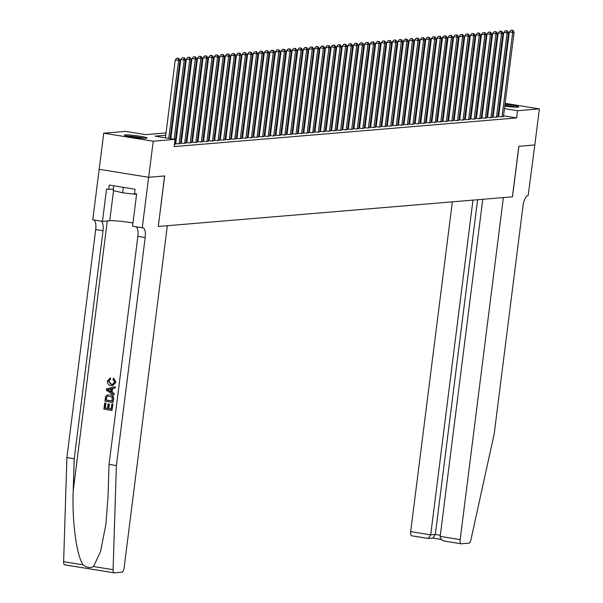<?xml version="1.0" encoding="UTF-8"?>
<svg xmlns="http://www.w3.org/2000/svg" width="603" height="603" viewBox="0 0 603 603"><rect width="100%" height="100%" fill="white"/><g stroke="black" fill="none" stroke-linecap="round" stroke-linejoin="round"><path stroke-width="0.9" d="M505.005 104.229A11.389 0.972 -172.8 0 1 518.701 106.919A11.389 0.972 -172.8 0 1 517.826 107.176A11.389 0.972 -172.8 0 1 504.764 106.113M500.075 105.321A11.389 0.972 -172.8 0 1 499.374 105.178M146.152 138.291A11.389 0.972 -172.8 0 1 133.444 137.28A11.389 0.972 -172.8 0 1 124.422 135.178A11.389 0.972 -172.8 0 1 125.288 134.921A11.389 0.972 -172.8 0 1 137.989 135.924A11.389 0.972 -172.8 0 1 147.019 138.034A11.389 0.972 -172.8 0 1 146.152 138.291M534.846 144.961L518.897 146.295L512.512 196.812L503.384 197.573L460.172 539.617A4.379 1.636 99.2 0 0 461.144 543.8A4.379 1.636 99.2 0 0 461.295 543.8L468.893 543.167A4.379 1.636 99.2 0 0 470.935 539.738L494.181 433.956L522.989 205.924A10.221 3.814 -80.8 0 1 528.16 195.5L534.823 144.954L518.814 146.303L512.429 196.819L158.287 226.464L164.672 175.948L148.662 177.29L99.178 169.292L103.739 133.21L125.59 131.379L145.655 134.627L166.029 132.916M472.187 102.367L472.91 102.306M477.749 101.899L478.481 101.839M483.32 101.432L484.051 101.372M488.89 100.972L489.613 100.912M497.965 116.349L501.07 116.854L503.467 116.417M492.395 116.816L495.5 117.314L497.897 116.884M486.825 117.284L489.93 117.781L492.327 117.351M481.262 117.751L484.367 118.248L486.757 117.819M475.692 118.211L478.797 118.716L481.194 118.286M470.121 118.678L473.227 119.183L475.624 118.746M464.551 119.145L467.657 119.65L470.054 119.213M458.989 119.613L462.094 120.118L464.483 119.68M453.418 120.08L456.524 120.577L458.921 120.148M447.848 120.547L450.954 121.045L453.35 120.615M442.278 121.007L445.383 121.512L447.78 121.082M436.715 121.474L439.821 121.979L442.21 121.542M431.145 121.942L434.25 122.447L436.647 122.01M425.575 122.409L428.68 122.914L431.077 122.477M420.012 122.876L423.11 123.374L425.507 122.944M414.442 123.344L417.547 123.841L419.944 123.411M408.872 123.803L411.977 124.308L414.374 123.879M403.301 124.271L406.407 124.776L408.804 124.346M397.739 124.738L400.837 125.243L403.234 124.806M392.169 125.205L395.274 125.71L397.671 125.273M386.598 125.673L389.704 126.17L392.101 125.741M381.028 126.14L384.134 126.638L386.531 126.208M375.465 126.607L378.563 127.105L380.96 126.675M369.895 127.067L373.001 127.572L375.398 127.143M364.325 127.534L367.431 128.04L369.827 127.602M358.755 128.002L361.86 128.507L364.257 128.07M353.192 128.469L356.29 128.967L358.687 128.537M347.622 128.936L350.727 129.434L353.124 129.004M342.052 129.404L345.157 129.901L347.554 129.472M336.482 129.864L339.587 130.369L341.984 129.939M330.919 130.331L334.024 130.836L336.414 130.399M325.349 130.798L328.454 131.303L330.851 130.866M319.778 131.266L322.884 131.771L325.281 131.333M314.208 131.733L317.314 132.23L319.711 131.801M308.646 132.2L311.751 132.698L314.14 132.268M303.075 132.66L306.181 133.165L308.578 132.735M297.505 133.127L300.611 133.632L303.007 133.203M291.935 133.595L295.04 134.1L297.437 133.662M286.372 134.062L289.478 134.567L291.875 134.13M280.802 134.529L283.907 135.027L286.304 134.597M275.232 134.997L278.337 135.494L280.734 135.064M269.669 135.464L272.767 135.961L275.164 135.532M264.099 135.924L267.204 136.429L269.601 135.999M258.529 136.391L261.634 136.896L264.031 136.459M252.959 136.858L256.064 137.363L258.461 136.926M247.396 137.326L250.494 137.823L252.891 137.394M241.826 137.793L244.931 138.291L247.328 137.861M236.255 138.26L239.361 138.758L241.758 138.328M230.685 138.72L233.791 139.225L236.188 138.796M225.123 139.187L228.22 139.692L230.617 139.255M219.552 139.655L222.658 140.16L225.055 139.723M213.982 140.122L217.088 140.627L219.484 140.19M208.412 140.589L211.517 141.087L213.914 140.657M202.849 141.057L205.955 141.554L208.344 141.125M197.279 141.517L200.384 142.022L202.781 141.592M191.709 141.984L194.814 142.489L197.211 142.059M186.139 142.451L189.244 142.956L191.641 142.519M180.576 142.919L183.681 143.424L186.071 142.986M175.006 143.386L178.111 143.883L180.508 143.454M174.471 144.192L175.88 144.072L174.938 143.921M165.735 135.238L155.016 136.135L175.074 139.376L174.161 146.597L516.613 117.932L503.543 115.814M498.847 115.06L498.138 114.947M493.352 114.954L492.621 115.015M487.782 115.422L487.058 115.482M482.212 115.889L481.488 115.949M476.649 116.349L475.918 116.417M471.079 116.816L470.348 116.876M465.508 117.284L464.785 117.344M459.938 117.751L459.215 117.811M454.376 118.218L453.644 118.278M448.805 118.685L448.074 118.746M443.235 119.153L442.512 119.213M437.665 119.613L436.941 119.673M432.102 120.08L431.371 120.14M426.532 120.547L425.801 120.608M420.962 121.015L420.238 121.075M415.399 121.482L414.668 121.542M409.829 121.949L409.098 122.01M404.259 122.409L403.528 122.477M398.689 122.876L397.965 122.937M393.126 123.344L392.395 123.404M387.556 123.811L386.825 123.871M381.985 124.278L381.254 124.339M376.415 124.746L375.692 124.806M370.853 125.205L370.121 125.273M365.282 125.673L364.551 125.733M359.712 126.14L358.989 126.2M354.142 126.607L353.418 126.668M348.579 127.075L347.848 127.135M343.009 127.542L342.278 127.602M337.439 128.009L336.715 128.07M331.869 128.469L331.145 128.529M326.306 128.936L325.575 128.997M320.736 129.404L320.005 129.464M315.165 129.871L314.442 129.931M309.595 130.338L308.872 130.399M304.033 130.806L303.301 130.866M298.462 131.266L297.731 131.326M292.892 131.733L292.169 131.793M287.329 132.2L286.598 132.261M281.759 132.668L281.028 132.728M276.189 133.135L275.458 133.195M270.619 133.602L269.895 133.662M265.056 134.062L264.325 134.13M259.486 134.529L258.755 134.59M253.916 134.997L253.185 135.057M248.346 135.464L247.622 135.524M242.783 135.931L242.052 135.992M237.213 136.399L236.482 136.459M231.642 136.858L230.919 136.926M226.072 137.326L225.349 137.386M220.51 137.793L219.778 137.853M214.939 138.26L214.208 138.321M209.369 138.728L208.646 138.788M203.799 139.195L203.075 139.255M198.236 139.662L197.505 139.723M192.666 140.122L191.935 140.182M187.096 140.589L186.372 140.65M181.526 141.057L180.802 141.117M175.963 141.524L175.232 141.584M175.744 143.265L175.013 143.326M181.307 142.798L180.583 142.858M186.877 142.331L186.146 142.391M192.447 141.863L191.716 141.924M198.01 141.404L197.287 141.464M203.58 140.936L202.857 140.996M209.151 140.469L208.419 140.529M214.721 140.002L213.99 140.062M220.283 139.534L219.56 139.595M225.854 139.067L225.13 139.127M231.424 138.6L230.693 138.667M236.994 138.14L236.263 138.2M242.557 137.672L241.833 137.733M248.127 137.205L247.403 137.265M253.697 136.738L252.966 136.798M259.267 136.27L258.536 136.331M264.83 135.803L264.106 135.871M270.4 135.343L269.677 135.404M275.97 134.876L275.239 134.936M281.541 134.409L280.81 134.469M287.103 133.941L286.38 134.002M292.674 133.474L291.942 133.534M298.244 133.007L297.513 133.067M303.814 132.547L303.083 132.607M309.377 132.08L308.653 132.14M314.947 131.612L314.216 131.673M320.517 131.145L319.786 131.205M326.087 130.678L325.356 130.738M331.65 130.21L330.926 130.271M337.22 129.743L336.489 129.811M342.79 129.283L342.059 129.344M348.353 128.816L347.63 128.876M353.923 128.349L353.2 128.409M359.494 127.881L358.762 127.942M365.064 127.414L364.333 127.474M370.626 126.947L369.903 127.014M376.197 126.487L375.473 126.547M381.767 126.019L381.036 126.08M387.337 125.552L386.606 125.612M392.9 125.085L392.176 125.145M398.47 124.617L397.746 124.678M404.04 124.15L403.309 124.21M409.61 123.69L408.879 123.751M415.173 123.223L414.449 123.283M420.743 122.756L420.012 122.816M426.313 122.288L425.582 122.349M431.884 121.821L431.153 121.881M437.446 121.354L436.723 121.414M443.017 120.894L442.285 120.954M448.587 120.427L447.856 120.487M454.157 119.959L453.426 120.02M459.72 119.492L458.996 119.552M465.29 119.025L464.559 119.085M470.86 118.557L470.129 118.618M476.423 118.09L475.699 118.158M481.993 117.63L481.269 117.691M487.563 117.163L486.832 117.223M493.133 116.696L492.402 116.756M498.696 116.228L497.972 116.289M114.012 572.805L64.83 564.853A4.379 1.636 -80.8 0 1 64.679 564.845A4.379 1.636 -80.8 0 1 63.624 561.695L66.895 457.587L74.214 458.77L73.212 490.691C71.9 521.143 76.611 556.17 83.191 564.86C86.757 567.755 90.209 568.312 93.533 566.534L100.543 551.496L105.894 524.422L108.05 496.322L109.053 464.4L116.371 465.584L145.18 237.552A10.221 3.814 99.2 0 0 142.911 227.791A10.221 3.814 99.2 0 0 142.557 227.776L132.554 226.238L136.64 193.91L134.499 193.563L135.049 189.236L109.241 185.061L108.691 189.395L106.55 189.048L102.465 221.376L92.772 219.809L99.156 169.292L148.632 177.29L164.589 175.955L158.287 226.464M148.662 177.29L153.222 141.208L103.739 133.21M534.823 144.961L539.376 108.887L517.525 110.711L504.455 108.6M494.317 101.598L495.025 101.711M499.714 102.472L500.422 102.585M505.118 103.347L539.376 108.887M516.613 117.932L517.525 110.711M175.074 139.376L153.222 141.208M499.548 103.799A11.389 0.972 -172.8 0 1 500.264 103.829M494.264 107.741L493.533 107.801M488.694 108.201L487.963 108.269M483.124 108.668L482.4 108.728M477.561 109.135L476.83 109.196M471.991 109.603L471.26 109.663M466.421 110.07L465.697 110.13M460.85 110.537L460.127 110.598M455.288 110.997L454.556 111.065M449.717 111.465L448.986 111.525M444.147 111.932L443.424 111.992M438.577 112.399L437.853 112.459M433.014 112.867L432.283 112.927M427.444 113.334L426.713 113.394M421.874 113.801L421.15 113.861M416.304 114.261L415.58 114.321M410.741 114.728L410.01 114.789M405.171 115.196L404.44 115.256M399.601 115.663L398.877 115.723M394.038 116.13L393.307 116.191M388.468 116.598L387.737 116.658M382.897 117.057L382.166 117.125M377.327 117.525L376.604 117.585M371.765 117.992L371.033 118.052M366.194 118.459L365.463 118.52M360.624 118.927L359.893 118.987M355.054 119.394L354.33 119.454M349.491 119.854L348.76 119.922M343.921 120.321L343.19 120.381M338.351 120.788L337.627 120.849M332.781 121.256L332.057 121.316M327.218 121.723L326.487 121.783M321.648 122.19L320.917 122.251M316.078 122.658L315.354 122.718M310.507 123.118L309.784 123.178M304.945 123.585L304.214 123.645M299.374 124.052L298.643 124.112M293.804 124.519L293.081 124.58M288.234 124.987L287.51 125.047M282.671 125.454L281.94 125.514M277.101 125.914L276.37 125.974M271.531 126.381L270.807 126.442M265.961 126.849L265.237 126.909M260.398 127.316L259.667 127.376M254.828 127.783L254.097 127.844M249.258 128.251L248.534 128.311M243.695 128.71L242.964 128.778M238.125 129.178L237.394 129.238M232.554 129.645L231.823 129.705M226.984 130.112L226.261 130.173M221.422 130.58L220.69 130.64M215.851 131.047L215.12 131.107M210.281 131.507L209.55 131.575M204.711 131.974L203.987 132.034M199.148 132.441L198.417 132.502M193.578 132.909L192.847 132.969M188.008 133.376L187.284 133.436M182.438 133.843L181.714 133.904M176.875 134.311L176.144 134.371M171.305 134.771L170.574 134.831M499.759 107.839L499.05 107.726M483.561 105.224L482.852 105.11M478.164 104.349L477.455 104.236M472.767 103.475L472.059 103.362M170.868 132.517L171.599 132.449M176.438 132.049L177.169 131.989M182.008 131.582L182.732 131.522M187.571 131.115L188.302 131.055M193.141 130.647L193.872 130.587M198.711 130.18L199.442 130.12M204.281 129.713L205.005 129.653M209.844 129.253L210.575 129.193M215.414 128.786L216.145 128.725M220.984 128.318L221.708 128.258M226.555 127.851L227.278 127.791M232.117 127.384L232.848 127.323M237.688 126.916L238.419 126.856M243.258 126.457L243.981 126.389M248.828 125.989L249.552 125.929M254.391 125.522L255.122 125.462M259.961 125.055L260.692 124.994M265.531 124.587L266.255 124.527M271.101 124.12L271.825 124.06M276.664 123.66L277.395 123.592M282.234 123.193L282.965 123.133M287.804 122.726L288.528 122.665M293.375 122.258L294.098 122.198M298.937 121.791L299.668 121.731M304.507 121.324L305.239 121.263M310.078 120.856L310.801 120.796M315.64 120.396L316.371 120.336M321.211 119.929L321.942 119.869M326.781 119.462L327.512 119.402M332.351 118.995L333.075 118.934M337.914 118.527L338.645 118.467M343.484 118.06L344.215 118M349.054 117.6L349.785 117.54M354.624 117.133L355.348 117.072M360.187 116.665L360.918 116.605M365.757 116.198L366.488 116.138M371.327 115.731L372.051 115.67M376.898 115.263L377.621 115.203M382.46 114.804L383.191 114.736M388.03 114.336L388.762 114.276M393.601 113.869L394.324 113.809M399.171 113.402L399.895 113.341M404.734 112.934L405.465 112.874M410.304 112.467L411.035 112.407M415.874 112L416.598 111.939M421.444 111.54L422.168 111.48M427.007 111.073L427.738 111.012M432.577 110.605L433.308 110.545M438.147 110.138L438.871 110.078M443.71 109.671L444.441 109.61M449.28 109.203L450.011 109.143M454.85 108.744L455.582 108.683M460.421 108.276L461.144 108.216M465.983 107.809L466.714 107.749M471.554 107.342L472.285 107.281M477.124 106.874L477.855 106.814M482.694 106.407L483.418 106.347M168.757 138.358L178.594 60.451L179.988 60.338L170.106 138.577M165.41 137.816L175.254 59.916L178.594 60.451L178.247 58.378L178.805 58.333L176.913 58.167L178.247 58.378M176.913 58.167L175.254 59.916M179.988 60.338L178.805 58.333M144.667 138.328A11.314 0.972 7.2 0 0 126.615 136.044M113.771 185.792L113.168 190.54L122.665 192.817L136.579 194.4M123.359 187.345L122.665 192.817M127.58 136.263A9.859 0.844 -172.8 0 1 143.687 138.298M516.349 107.213A11.314 0.972 7.2 0 0 504.854 105.389M500.121 104.997A11.314 0.972 7.2 0 0 499.405 104.96M499.382 105.156A9.859 0.844 -172.8 0 1 500.098 105.171M504.839 105.517A9.859 0.844 -172.8 0 1 515.361 107.183M112.746 404.138L111.947 410.47L112.995 404.116A19.017 1.628 7.2 0 0 112.15 403.965L112.995 404.116M111.186 409.007A19.017 1.628 7.2 0 0 108.842 408.608L109.414 404.055A19.017 1.628 7.2 0 0 108.487 403.912L109.414 404.055M107.485 408.397A19.017 1.628 7.2 0 0 105.329 408.073L105.947 403.188A19.017 1.628 7.2 0 0 104.945 403.045L105.947 403.188M112.957 402.472L113.598 399.352C113.854 396.638 112.738 395.086 110.243 394.679L109.799 394.716C112.369 395.116 113.552 396.668 113.349 399.374L112.957 402.472L104.93 401.176L105.615 396.706L106.347 395.538L108.427 394.648M115.851 382.249L113.809 378.262L113.387 378.3L115.851 382.249L112.64 385.626L110.929 385.603C108.472 385.151 107.289 383.606 107.379 380.96L110.545 377.968L110.643 379.227L108.623 381.141L111.525 384.345L111.08 384.382L112.331 384.443L114.676 382.234L112.972 379.483L113.387 378.3M113.899 394.995L114.314 393.684L112.135 392.282L112.603 388.596L115.03 388.023L115.196 386.727L114.781 388.038L112.188 388.626L111.721 392.319L114.065 393.706L113.899 394.995L106.309 390.262L106.482 388.89L114.939 386.749M158.205 226.472L167.34 225.703L124.128 567.747A4.379 1.636 99.2 0 1 121.912 572.217L114.306 572.85A4.379 1.636 99.2 0 1 114.155 572.842A4.379 1.636 99.2 0 1 113.1 569.692L116.371 465.584M109.053 464.4L137.861 236.368A10.221 3.814 99.2 0 0 136.142 226.818M66.895 457.587L95.696 229.555A10.221 3.814 99.2 0 0 93.985 220.005M101.304 221.188A10.221 3.814 99.2 0 1 103.023 230.738L74.214 458.77M142.255 227.806L148.632 177.29M102.465 221.376L109.731 220.766A16.424 1.41 -172.8 0 1 132.969 222.997M108.691 189.395L113.364 189.003M110.138 377.998L110.221 379.264L108.623 381.141M108.299 381.171L111.08 384.382M110.221 379.264L110.643 379.227M115.61 382.264L112.211 385.664M108.728 390.556L110.839 391.799L111.216 388.845L107.326 389.726L109.143 390.518L107.651 389.696L111.653 388.807M111.721 392.319L112.135 392.282M112.188 388.626L112.603 388.596M111.284 391.762L109.143 390.518M112.188 401.101L112.098 397.181L108.412 395.862L106.58 396.947L106.015 400.106L112.188 401.101M109.799 394.716L110.243 394.679M112.196 401.018A19.017 1.628 7.2 0 0 106.339 400.075L106.58 396.947M108.97 404.093L108.397 408.646L111.178 409.098L111.819 403.987M108.397 408.646L108.842 408.608M105.623 403.211L105.005 408.095L107.47 408.495L108.043 403.942M111.947 410.47L103.92 409.173L104.696 403.06M452.348 201.847L410.688 531.612L430.685 534.846L435.306 534.462L440.318 535.268M472.971 200.121L430.685 534.846L428.334 538.456L432.954 538.064L435.306 534.462L477.591 199.729M482.762 199.299L440.175 536.384L460.172 539.617M428.334 538.456L411.811 535.803A4.379 1.636 -80.8 0 1 411.661 535.803A4.379 1.636 -80.8 0 1 410.688 531.612M460.994 543.755L444.788 541.155L461.144 543.8M445.315 541.223C441.924 540.635 440.213 539.022 440.175 536.384M174.154 139.233L184.164 59.991L185.558 59.87L174.908 144.155M170.807 138.69L180.817 59.448L184.164 59.991L183.817 57.911L184.375 57.865L182.475 57.7L183.817 57.911M182.475 57.7L180.817 59.448M185.558 59.87L184.375 57.865M179.083 143.808L189.734 59.524L191.121 59.403L180.478 143.687M175.714 143.499L186.387 58.981L189.734 59.524L189.38 57.451L189.937 57.398L188.046 57.232L189.38 57.451M188.046 57.232L186.387 58.981M191.121 59.403L189.937 57.398M184.654 143.341L195.297 59.056L196.691 58.936L186.048 143.22M181.277 143.032L191.958 58.514L195.297 59.056L194.95 56.983L195.508 56.938L193.616 56.765L194.95 56.983M193.616 56.765L191.958 58.514M196.691 58.936L195.508 56.938M190.224 142.873L200.867 58.589L202.261 58.476L191.611 142.753M186.847 142.564L197.528 58.046L200.867 58.589L200.52 56.516L201.078 56.471L199.186 56.298L200.52 56.516M199.186 56.298L197.528 58.046M202.261 58.476L201.078 56.471M195.787 142.406L206.437 58.122L207.831 58.009L197.181 142.293M192.417 142.097L203.09 57.579L206.437 58.122L206.09 56.049L206.648 56.004L204.749 55.83L206.09 56.049M204.749 55.83L203.09 57.579M207.831 58.009L206.648 56.004M201.357 141.939L212.007 57.654L213.394 57.541L202.751 141.826M197.988 141.637L208.661 57.119L212.007 57.654L211.653 55.582L212.211 55.536L210.319 55.37L211.653 55.582M210.319 55.37L208.661 57.119M213.394 57.541L212.211 55.536M206.927 141.471L217.57 57.187L218.964 57.074L208.314 141.358M203.55 141.17L214.231 56.652L217.57 57.187L217.223 55.114L217.781 55.069L215.889 54.903L217.223 55.114M215.889 54.903L214.231 56.652M218.964 57.074L217.781 55.069M212.497 141.012L223.14 56.727L224.535 56.607L213.884 140.891M209.12 140.703L219.801 56.185L223.14 56.727L222.793 54.654L223.351 54.602L221.452 54.436L222.793 54.654M221.452 54.436L219.801 56.185M224.535 56.607L223.351 54.602M218.06 140.544L228.71 56.26L230.105 56.139L219.454 140.424M214.691 140.235L225.364 55.717L228.71 56.26L228.364 54.187L228.921 54.142L227.022 53.968L228.364 54.187M227.022 53.968L225.364 55.717M230.105 56.139L228.921 54.142M223.63 140.077L234.281 55.793L235.667 55.68L225.025 139.956M220.261 139.768L230.934 55.25L234.281 55.793L233.926 53.72L234.484 53.675L232.592 53.501L233.926 53.72M232.592 53.501L230.934 55.25M235.667 55.68L234.484 53.675M229.2 139.61L239.843 55.325L241.238 55.212L230.587 139.497M225.824 139.301L236.504 54.783L239.843 55.325L239.497 53.252L240.054 53.207L238.162 53.034L239.497 53.252M238.162 53.034L236.504 54.783M241.238 55.212L240.054 53.207M234.763 139.142L245.413 54.858L246.808 54.745L236.157 139.029M231.394 138.841L242.074 54.323L245.413 54.858L245.067 52.785L245.625 52.74L243.725 52.574L245.067 52.785M243.725 52.574L242.074 54.323M246.808 54.745L245.625 52.74M240.333 138.675L250.984 54.391L252.378 54.278L241.728 138.562M236.964 138.373L247.637 53.855L250.984 54.391L250.637 52.318L251.187 52.273L249.295 52.107L250.637 52.318M249.295 52.107L247.637 53.855M252.378 54.278L251.187 52.273M245.903 138.208L256.554 53.931L257.941 53.81L247.298 138.095M242.527 137.906L253.207 53.388L256.554 53.931L256.2 51.858L256.757 51.805L254.865 51.639L256.2 51.858M254.865 51.639L253.207 53.388M257.941 53.81L256.757 51.805M251.474 137.748L262.117 53.463L263.511 53.343L252.861 137.627M248.097 137.439L258.777 52.921L262.117 53.463L261.77 51.391L262.328 51.345L260.436 51.172L261.77 51.391M260.436 51.172L258.777 52.921M263.511 53.343L262.328 51.345M257.036 137.28L267.687 52.996L269.081 52.876L258.431 137.16M253.667 136.971L264.34 52.453L267.687 52.996L267.34 50.923L267.898 50.878L265.998 50.705L267.34 50.923M265.998 50.705L264.34 52.453M269.081 52.876L267.898 50.878M262.606 136.813L273.257 52.529L274.644 52.416L264.001 136.693M259.237 136.504L269.91 51.986L273.257 52.529L272.91 50.456L273.461 50.411L271.569 50.237L272.91 50.456M271.569 50.237L269.91 51.986M274.644 52.416L273.461 50.411M268.177 136.346L278.827 52.062L280.214 51.948L269.571 136.233M264.8 136.044L275.481 51.526L278.827 52.062L278.473 49.989L279.031 49.943L277.139 49.778L278.473 49.989M277.139 49.778L275.481 51.526M280.214 51.948L279.031 49.943M273.747 135.879L284.39 51.594L285.784 51.481L275.134 135.765M270.37 135.577L281.051 51.059L284.39 51.594L284.043 49.521L284.601 49.476L282.709 49.31L284.043 49.521M282.709 49.31L281.051 51.059M285.784 51.481L284.601 49.476M279.31 135.411L289.96 51.134L291.355 51.014L280.704 135.298M275.94 135.11L286.613 50.592L289.96 51.134L289.613 49.062L290.171 49.009L288.272 48.843L289.613 49.062M288.272 48.843L286.613 50.592M291.355 51.014L290.171 49.009M284.88 134.951L295.53 50.667L296.917 50.546L286.274 134.831M281.511 134.642L292.184 50.124L295.53 50.667L295.184 48.594L295.734 48.542L293.842 48.376L295.184 48.594M293.842 48.376L292.184 50.124M296.917 50.546L295.734 48.542M290.45 134.484L301.093 50.2L302.487 50.079L291.844 134.363M287.073 134.175L297.754 49.657L301.093 50.2L300.746 48.127L301.304 48.082L299.412 47.908L300.746 48.127M299.412 47.908L297.754 49.657M302.487 50.079L301.304 48.082M296.02 134.017L306.663 49.732L308.058 49.619L297.407 133.896M292.643 133.708L303.324 49.19L306.663 49.732L306.316 47.66L306.874 47.614L304.982 47.441L306.316 47.66M304.982 47.441L303.324 49.19M308.058 49.619L306.874 47.614M301.583 133.549L312.233 49.265L313.628 49.152L302.977 133.436M298.214 133.24L308.887 48.73L312.233 49.265L311.887 47.192L312.444 47.147L310.545 46.974L311.887 47.192M310.545 46.974L308.887 48.73M313.628 49.152L312.444 47.147M307.153 133.082L317.804 48.798L319.191 48.685L308.548 132.969M303.784 132.781L314.457 48.263L317.804 48.798L317.449 46.725L318.007 46.68L316.115 46.514L317.449 46.725M316.115 46.514L314.457 48.263M319.191 48.685L318.007 46.68M312.723 132.615L323.366 48.338L324.761 48.217L314.118 132.502M309.347 132.313L320.027 47.795L323.366 48.338L323.02 46.258L323.577 46.212L321.685 46.047L323.02 46.258M321.685 46.047L320.027 47.795M324.761 48.217L323.577 46.212M318.294 132.155L328.937 47.871L330.331 47.75L319.68 132.034M314.917 131.846L325.597 47.328L328.937 47.871L328.59 45.798L329.148 45.745L327.256 45.579L328.59 45.798M327.256 45.579L325.597 47.328M330.331 47.75L329.148 45.745M323.856 131.688L334.507 47.403L335.901 47.283L325.251 131.567M320.487 131.379L331.16 46.861L334.507 47.403L334.16 45.331L334.718 45.285L332.818 45.112L334.16 45.331M332.818 45.112L331.16 46.861M335.901 47.283L334.718 45.285M329.426 131.22L340.077 46.936L341.464 46.823L330.821 131.1M326.057 130.911L336.73 46.393L340.077 46.936L339.723 44.863L340.28 44.818L338.389 44.645L339.723 44.863M338.389 44.645L336.73 46.393M341.464 46.823L340.28 44.818M334.997 130.753L345.64 46.469L347.034 46.356L336.391 130.64M331.62 130.444L342.3 45.926L345.64 46.469L345.293 44.396L345.851 44.351L343.959 44.177L345.293 44.396M343.959 44.177L342.3 45.926M347.034 46.356L345.851 44.351M340.567 130.286L351.21 46.001L352.604 45.888L341.954 130.173M337.19 129.984L347.871 45.466L351.21 46.001L350.863 43.929L351.421 43.883L349.529 43.718L350.863 43.929M349.529 43.718L347.871 45.466M352.604 45.888L351.421 43.883M346.13 129.818L356.78 45.534L358.174 45.421L347.524 129.705M342.76 129.517L353.433 44.999L356.78 45.534L356.433 43.461L356.991 43.416L355.092 43.25L356.433 43.461M355.092 43.25L353.433 44.999M358.174 45.421L356.991 43.416M351.7 129.359L362.35 45.074L363.737 44.954L353.094 129.238M348.33 129.05L359.004 44.532L362.35 45.074L361.996 43.001L362.554 42.949L360.662 42.783L361.996 43.001M360.662 42.783L359.004 44.532M363.737 44.954L362.554 42.949M357.27 128.891L367.913 44.607L369.307 44.486L358.657 128.771M353.893 128.582L364.574 44.064L367.913 44.607L367.566 42.534L368.124 42.489L366.232 42.316L367.566 42.534M366.232 42.316L364.574 44.064M369.307 44.486L368.124 42.489M362.84 128.424L373.483 44.14L374.878 44.019L364.227 128.303M359.463 128.115L370.144 43.597L373.483 44.14L373.136 42.067L373.694 42.022L371.795 41.848L373.136 42.067M371.795 41.848L370.144 43.597M374.878 44.019L373.694 42.022M368.403 127.957L379.053 43.672L380.448 43.559L369.797 127.844M365.034 127.648L375.707 43.13L379.053 43.672L378.707 41.599L379.264 41.554L377.365 41.381L378.707 41.599M377.365 41.381L375.707 43.13M380.448 43.559L379.264 41.554M373.973 127.489L384.624 43.205L386.01 43.092L375.368 127.376M370.604 127.188L381.277 42.67L384.624 43.205L384.269 41.132L384.827 41.087L382.935 40.921L384.269 41.132M382.935 40.921L381.277 42.67M386.01 43.092L384.827 41.087M379.543 127.022L390.186 42.738L391.581 42.625L380.93 126.909M376.166 126.72L386.847 42.202L390.186 42.738L389.84 40.665L390.397 40.62L388.505 40.454L389.84 40.665M388.505 40.454L386.847 42.202M391.581 42.625L390.397 40.62M385.106 126.555L395.756 42.278L397.151 42.157L386.5 126.442M381.737 126.253L392.417 41.735L395.756 42.278L395.41 40.205L395.967 40.152L394.068 39.986L395.41 40.205M394.068 39.986L392.417 41.735M397.151 42.157L395.967 40.152M390.676 126.095L401.327 41.811L402.714 41.69L392.071 125.974M387.307 125.786L397.98 41.268L401.327 41.811L400.98 39.738L401.53 39.685L399.638 39.519L400.98 39.738M399.638 39.519L397.98 41.268M402.714 41.69L401.53 39.685M396.246 125.628L406.897 41.343L408.284 41.223L397.641 125.507M392.87 125.318L403.55 40.8L406.897 41.343L406.543 39.27L407.1 39.225L405.208 39.052L406.543 39.27M405.208 39.052L403.55 40.8M408.284 41.223L407.1 39.225M401.817 125.16L412.46 40.876L413.854 40.763L403.203 125.04M398.44 124.851L409.12 40.333L412.46 40.876L412.113 38.803L412.671 38.758L410.779 38.584L412.113 38.803M410.779 38.584L409.12 40.333M413.854 40.763L412.671 38.758M407.379 124.693L418.03 40.409L419.424 40.295L408.774 124.58M404.01 124.384L414.683 39.873L418.03 40.409L417.683 38.336L418.241 38.291L416.341 38.117L417.683 38.336M416.341 38.117L414.683 39.873M419.424 40.295L418.241 38.291M412.949 124.226L423.6 39.941L424.987 39.828L414.344 124.112M409.58 123.924L420.253 39.406L423.6 39.941L423.253 37.868L423.803 37.823L421.912 37.657L423.253 37.868M421.912 37.657L420.253 39.406M424.987 39.828L423.803 37.823M418.52 123.758L429.17 39.481L430.557 39.361L419.914 123.645M415.143 123.457L425.824 38.939L429.17 39.481L428.816 37.401L429.374 37.356L427.482 37.19L428.816 37.401M427.482 37.19L425.824 38.939M430.557 39.361L429.374 37.356M424.09 123.298L434.733 39.014L436.127 38.894L425.477 123.178M420.713 122.989L431.394 38.471L434.733 39.014L434.386 36.941L434.944 36.889L433.052 36.723L434.386 36.941M433.052 36.723L431.394 38.471M436.127 38.894L434.944 36.889M429.653 122.831L440.303 38.547L441.697 38.426L431.047 122.711M426.283 122.522L436.956 38.004L440.303 38.547L439.956 36.474L440.514 36.429L438.615 36.255L439.956 36.474M438.615 36.255L436.956 38.004M441.697 38.426L440.514 36.429M435.223 122.364L445.873 38.079L447.26 37.966L436.617 122.243M431.854 122.055L442.527 37.537L445.873 38.079L445.527 36.007L446.077 35.961L444.185 35.788L445.527 36.007M444.185 35.788L442.527 37.537M447.26 37.966L446.077 35.961M440.793 121.896L451.436 37.612L452.83 37.499L442.187 121.783M437.416 121.587L448.097 37.069L451.436 37.612L451.089 35.539L451.647 35.494L449.755 35.321L451.089 35.539M449.755 35.321L448.097 37.069M452.83 37.499L451.647 35.494M446.363 121.429L457.006 37.145L458.401 37.032L447.75 121.316M442.986 121.128L453.667 36.61L457.006 37.145L456.659 35.072L457.217 35.027L455.325 34.861L456.659 35.072M455.325 34.861L453.667 36.61M458.401 37.032L457.217 35.027M451.926 120.962L462.576 36.677L463.971 36.564L453.32 120.849M448.557 120.66L459.23 36.142L462.576 36.677L462.23 34.605L462.787 34.559L460.888 34.394L462.23 34.605M460.888 34.394L459.23 36.142M463.971 36.564L462.787 34.559M457.496 120.502L468.147 36.218L469.533 36.097L458.891 120.381M454.127 120.193L464.8 35.675L468.147 36.218L467.792 34.145L468.35 34.092L466.458 33.926L467.792 34.145M466.458 33.926L464.8 35.675M469.533 36.097L468.35 34.092M463.066 120.035L473.709 35.75L475.104 35.63L464.461 119.914M459.69 119.726L470.37 35.208L473.709 35.75L473.363 33.678L473.92 33.632L472.028 33.459L473.363 33.678M472.028 33.459L470.37 35.208M475.104 35.63L473.92 33.632M468.637 119.567L479.279 35.283L480.674 35.17L470.023 119.447M465.26 119.258L475.94 34.74L479.279 35.283L478.933 33.21L479.491 33.165L477.599 32.992L478.933 33.21M477.599 32.992L475.94 34.74M480.674 35.17L479.491 33.165M474.199 119.1L484.85 34.816L486.244 34.703L475.594 118.987M470.83 118.791L481.503 34.273L484.85 34.816L484.503 32.743L485.061 32.698L483.161 32.524L484.503 32.743M483.161 32.524L481.503 34.273M486.244 34.703L485.061 32.698M479.769 118.633L490.42 34.348L491.807 34.235L481.164 118.52M476.4 118.331L487.073 33.813L490.42 34.348L490.066 32.276L490.623 32.23L488.731 32.065L490.066 32.276M488.731 32.065L487.073 33.813M491.807 34.235L490.623 32.23M485.34 118.165L495.983 33.881L497.377 33.768L486.727 118.052M481.963 117.864L492.643 33.346L495.983 33.881L495.636 31.808L496.194 31.763L494.302 31.597L495.636 31.808M494.302 31.597L492.643 33.346M497.377 33.768L496.194 31.763M490.91 117.698L501.553 33.421L502.947 33.301L492.297 117.585M487.533 117.397L498.214 32.879L501.553 33.421L501.206 31.348L501.764 31.296L499.864 31.13L501.206 31.348M499.864 31.13L498.214 32.879M502.947 33.301L501.764 31.296M496.473 117.238L507.123 32.954L508.517 32.833L497.867 117.118M493.103 116.929L503.776 32.411L507.123 32.954L506.776 30.881L507.334 30.836L505.435 30.663L506.776 30.881M505.435 30.663L503.776 32.411M508.517 32.833L507.334 30.836M502.043 116.771L512.693 32.487L514.08 32.366L503.437 116.65M498.673 116.462L509.347 31.944L512.693 32.487L512.339 30.414L512.897 30.369L511.005 30.195L512.339 30.414M511.005 30.195L509.347 31.944M514.08 32.366L512.897 30.369M73.212 490.691L107.289 220.969M137.861 236.368L145.18 237.552M103.023 230.738L95.696 229.555M63.624 561.695L83.191 564.86M93.533 566.534L113.1 569.692M113.537 190.631L109.731 220.766M109 389.35L109.414 389.312M441.298 539.436L432.871 538.072M64.679 564.845L114.155 572.842M432.796 538.08L441.321 539.459M428.017 538.441L411.661 535.803"/></g></svg>
